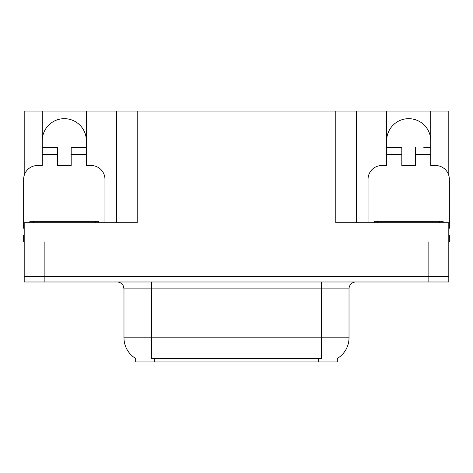 <?xml version="1.0" encoding="UTF-8"?>
<svg xmlns="http://www.w3.org/2000/svg" width="473" height="473" viewBox="0 0 473 473"><rect width="100%" height="100%" fill="white"/><g stroke="black" fill="none" stroke-linecap="round" stroke-linejoin="round"><path stroke-width="0.71" d="M337.308 358.475L337.308 361.91L135.692 361.91L135.692 358.475M42.257 140.723A22.048 22.048 0 0 1 64.304 118.67A22.048 22.048 0 0 1 86.352 140.723M24.2 228.24A13.782 13.782 0 0 0 23.65 228.228L23.65 179.308A13.782 13.782 0 0 1 37.432 165.526L42.257 165.526L42.257 154.5L57.416 154.5L57.416 165.526L71.192 165.526L71.192 154.5L86.352 154.5L86.352 111.09L335.795 111.09L335.795 222.718L448.8 222.718L448.8 276.463L24.2 276.463L24.2 242.01L23.65 242.01L23.65 235.122L24.2 235.122M448.8 235.122L449.35 235.122L449.35 242.01L24.2 242.01L24.2 222.718L137.205 222.718L137.205 111.09M57.416 154.5L57.416 147.611L42.257 147.611L42.257 111.09L24.2 111.09L24.2 175.448M368.041 222.718L368.041 179.308A13.782 13.782 0 0 1 381.823 165.526L386.648 165.526L386.648 154.5L401.808 154.5L401.808 165.526L415.584 165.526L415.584 154.5L430.743 154.5L430.743 111.09L448.8 111.09L448.8 175.448M116.535 111.09L116.535 222.718M335.795 111.09L356.465 111.09L356.465 222.718M356.465 111.09L386.648 111.09L386.648 154.5M430.743 111.09L386.648 111.09M42.257 111.09L86.352 111.09M430.743 140.723A22.048 22.048 0 0 0 408.696 118.67A22.048 22.048 0 0 0 386.648 140.723M135.899 358.599A24.117 24.117 0 0 1 123.979 337.793L151.537 337.793L151.537 358.599L321.463 358.599L321.463 337.793L349.021 337.793L349.021 288.867A6.888 6.888 0 0 1 355.915 281.979M123.979 337.793L123.979 288.867L123.199 285.692C121.851 283.315 119.817 282.079 117.085 281.979M337.101 358.599A24.117 24.117 0 0 0 349.021 337.793M44.876 281.979L448.8 281.979L448.8 276.463L24.2 276.463L24.2 281.979L44.876 281.979L44.876 242.01M448.8 281.979L448.8 276.463M86.352 154.5L86.352 165.526L91.177 165.526A13.782 13.782 0 0 1 104.959 179.308L104.959 222.718M86.352 147.611L71.192 147.611L71.192 154.5M42.257 147.611L42.257 154.5M401.808 154.5L401.808 147.611L386.648 147.611M430.743 154.5L430.743 165.526L435.568 165.526A13.782 13.782 0 0 1 449.35 179.308L449.35 228.228A13.782 13.782 0 0 0 448.8 228.24M430.743 147.611L423.796 147.611M415.584 147.611L415.584 154.5M393.595 147.611L401.808 147.611M29.852 222.718L29.852 221.34L98.756 221.34L98.756 222.718M374.244 222.718L374.244 221.34L443.148 221.34L443.148 222.718M428.124 242.01L428.124 281.979M318.707 361.91L318.707 358.475M154.293 361.91L154.293 358.475M321.463 281.979L321.463 288.867L123.979 288.867M349.021 288.867L321.463 288.867L321.463 337.793L151.537 337.793L151.537 281.979M95.309 221.34L95.309 222.718M33.299 221.34L33.299 222.718M439.701 221.34L439.701 222.718M377.69 221.34L377.69 222.718"/></g></svg>
